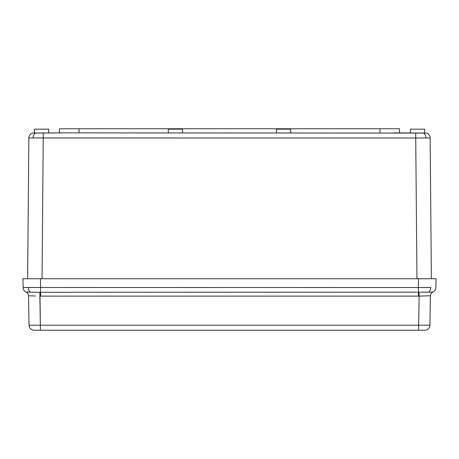 <?xml version="1.0" encoding="UTF-8"?>
<svg xmlns="http://www.w3.org/2000/svg" width="459" height="459" viewBox="0 0 459 459"><rect width="100%" height="100%" fill="white"/><g stroke="black" fill="none" stroke-linecap="round" stroke-linejoin="round"><path stroke-width="0.69" d="M436.05 278.745L418.539 278.745L418.384 287.483L418.539 278.745L40.461 278.745L40.616 287.483L28.234 287.523A5.152 3.643 90 0 0 30.495 292.165L40.616 292.28L40.616 287.483L430.766 287.523A5.152 3.643 90 0 1 428.505 292.165L432.883 292.085A5.152 5.152 0 0 0 435.895 287.483L436.05 278.745L435.895 287.483A5.152 5.152 0 0 1 432.883 292.085L432.883 292.085A4.12 4.12 -114.5 0 0 430.473 295.762L419.136 296.112L418.625 325.19L40.375 325.19L39.864 296.112L419.136 296.112L418.625 325.19L426.64 325.224L429.957 325.19L430.347 295.762M28.653 295.762L28.527 295.762A4.12 4.12 114.5 0 0 26.117 292.085L30.495 292.165A5.152 3.643 -90 0 1 28.234 287.523L23.105 287.483A5.152 5.152 0 0 0 26.117 292.085A5.152 5.152 0 0 1 23.105 287.483L40.616 287.483L40.616 292.28L428.505 292.165A5.152 3.643 -90 0 0 430.766 287.523L40.616 287.483L40.461 278.745L22.95 278.745L28.079 278.745L22.95 278.745L23.105 287.483L22.95 278.745M32.359 325.224L40.375 325.19L39.927 292.28L26.117 292.085A4.12 4.12 -65.5 0 1 28.527 295.762L29.043 325.19L31.298 325.224M430.921 278.745L28.079 278.745M31.424 278.745L40.461 278.745M418.539 278.745L427.57 278.745M430.364 295.762L429.957 325.19A5.152 5.152 0 0 1 424.804 330.25A5.152 5.152 0 0 0 429.957 325.19L418.625 325.19L418.625 330.25L418.625 325.19L40.375 325.19L40.375 330.25L424.804 330.25L34.196 330.25L40.375 330.25L40.375 325.19L29.043 325.19A5.152 5.152 0 0 0 34.196 330.25A5.152 5.152 0 0 1 29.043 325.19L28.527 295.762A4.12 4.12 0 0 0 26.129 292.09M425.212 295.929L427.105 295.871M428.631 292.165L39.927 292.28L39.864 296.112L40.616 296.118L40.616 292.28L40.616 296.118L418.384 296.118L418.384 287.483L418.384 296.118L419.136 296.112L419.073 292.28L419.136 296.112L428.574 295.82L423.422 295.986M34.844 295.963L29.422 295.791M30.214 295.814L31.878 295.866M30.42 295.82L35.555 295.986M36.726 292.245L34.85 292.222M432.883 292.085A4.12 4.12 0 0 0 430.473 295.762L430.473 295.762A4.12 4.12 65.5 0 1 432.883 292.085A4.12 4.12 0 0 0 430.473 295.762M428.505 292.165L422.217 292.245M26.117 292.085A4.12 4.12 0 0 1 28.527 295.762M416.17 133.053L415.728 133.047L415.728 137.975L425.923 137.958A5.152 3.643 -90 0 0 423.364 133.099L65.167 132.869L416.17 133.053M394.017 132.869L426.342 133.053A5.152 5.152 0 0 1 430.152 137.975A5.152 5.152 0 0 0 426.342 133.047L423.364 133.099A5.152 3.643 90 0 1 425.923 137.958L430.152 137.975L431.38 278.745L430.152 137.975L425.923 137.958L415.728 137.975L416.956 278.745L415.728 137.975L28.848 137.975L27.62 278.745L28.848 137.975A5.152 5.152 0 0 1 32.658 133.047L65.167 132.869L32.658 133.047A5.152 5.152 0 0 0 28.848 137.975L33.077 137.958A5.152 3.643 -90 0 1 35.636 133.099L64.983 132.869M424.615 132.869L424.615 129.163L410.398 129.163L410.398 132.869L410.398 129.163L424.615 129.163L424.615 132.869M290.69 132.869L290.69 129.163L276.479 129.163L276.479 132.869L276.479 129.163L290.69 129.163L290.69 132.869M182.521 132.869L182.521 129.163L168.31 129.163L168.31 132.869L168.31 129.163L182.521 129.163L182.521 132.869M48.602 132.869L48.602 129.163L34.385 129.163L34.385 132.869L34.385 129.163L48.602 129.163L48.602 132.869M379.903 128.75L379.977 132.869L379.903 128.75L399.479 128.75L79.097 128.75L379.903 128.75M399.548 132.869L399.479 128.75M65.167 132.869L43.272 133.047L42.044 278.745L43.272 133.047L35.636 133.099A5.152 3.643 90 0 0 33.077 137.958L415.728 137.975L415.728 133.047L393.833 132.869M59.521 128.75L79.097 128.75L59.521 128.75L59.452 132.869L59.521 128.75M79.023 132.869L79.097 128.75L79.023 132.869"/></g></svg>
